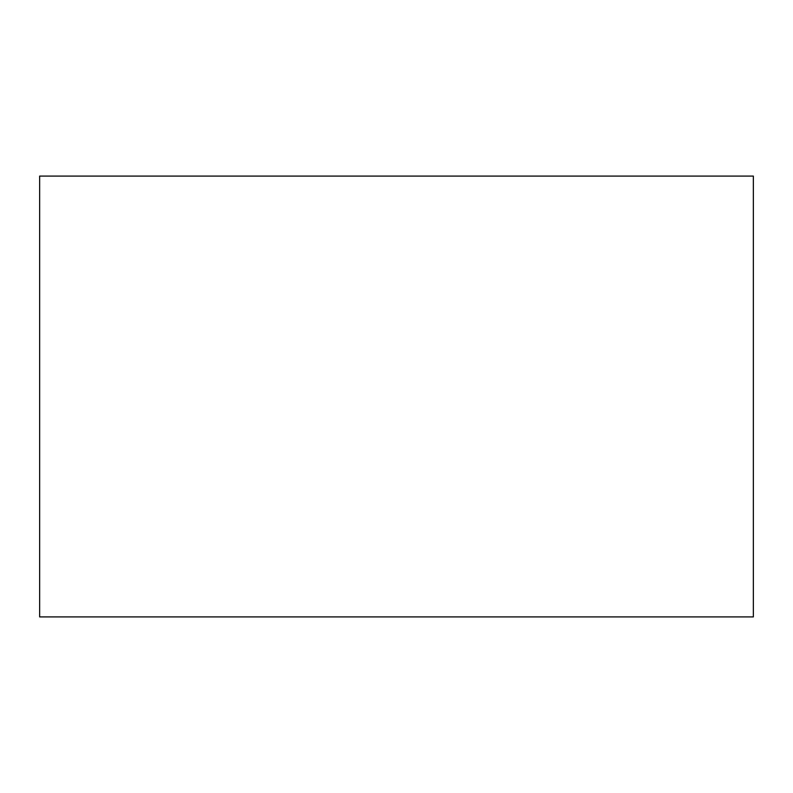 <?xml version="1.0" encoding="UTF-8"?>
<svg xmlns="http://www.w3.org/2000/svg" width="793" height="793" viewBox="0 0 793 793"><rect width="100%" height="100%" fill="white"/><g stroke="black" fill="none" stroke-linecap="round" stroke-linejoin="round"><path stroke-width="1.19" d="M39.65 176.096L39.65 616.904L753.35 616.904L753.35 176.096L39.65 176.096"/></g></svg>
